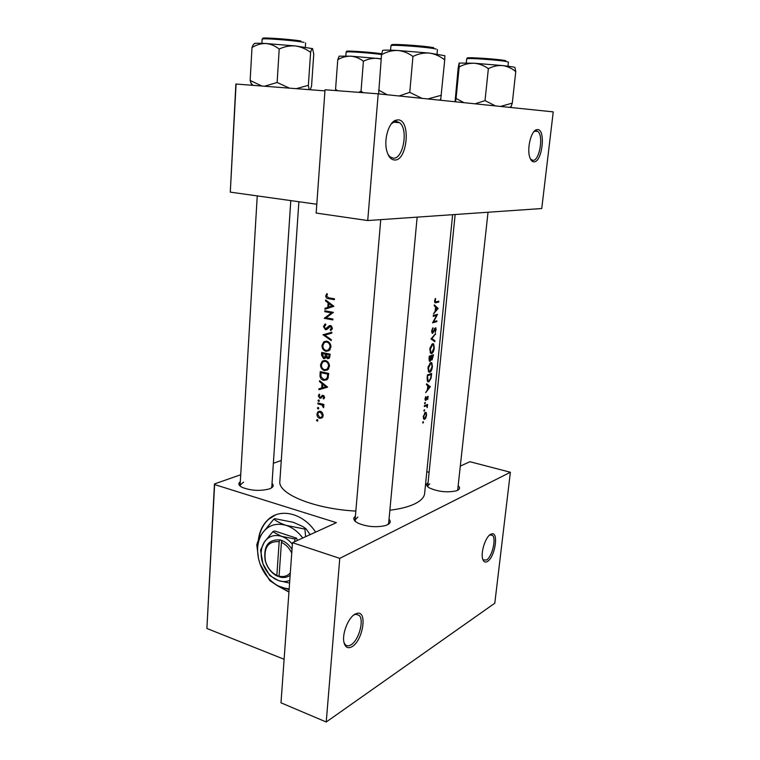 <?xml version="1.0" encoding="UTF-8"?>
<svg xmlns="http://www.w3.org/2000/svg" width="760" height="760" viewBox="0 0 760 760"><rect width="100%" height="100%" fill="white"/><g stroke="black" fill="none" stroke-linecap="round" stroke-linejoin="round"><path stroke-width="1.14" d="M537.605 129.532C546.089 129.457 542.156 162.697 533.852 161.823C532.152 161.747 530.812 160.303 529.843 157.482C526.727 149.141 530.927 131.195 536.341 129.732L537.605 129.532M530.471 159.03L532.808 160.36C539.476 161.196 543.894 135.508 537.757 131.404L536.237 130.777L533.881 131.67M398.097 119.843C411.131 119.966 407.398 161.13 394.592 160.008C391.01 159.771 388.408 156.712 386.773 150.841C383.705 139.831 388.55 122.825 395.428 120.327L398.097 119.843M387.999 154.403L389.965 156.826L393.347 158.194C403.237 159.23 408.576 129.276 399.627 122.721L396.54 121.4L394.098 121.856L391.058 124.165M490.58 534.318L491.891 533.824C498.978 532.067 494.855 557.422 487.426 561.469C485.108 562.799 483.493 561.887 482.6 558.723C480.643 552.035 485.64 536.797 490.58 534.318M482.752 559.255L483.265 559.92L486.476 560.015C492.09 556.994 496.536 538.545 492.451 535.287L489.678 534.964M354.948 614.165L357.447 613.244C367.593 611.106 362.834 640.632 352.117 646.617C347.776 649.011 345.012 647.378 343.824 641.697C342.18 633.07 348.479 617.595 354.948 614.165M343.976 642.514L345.211 644.613C346.74 646.161 348.678 646.237 351.015 644.822C358.758 640.49 364.401 620.103 359.166 615.391L355.889 614.232L353.713 615.02M315.628 532.133C303.326 513.247 280.526 507.642 268.147 519.555C262.589 524.742 259.302 531.753 258.267 540.578M275.376 515.005L268.479 519.413C263.112 524.409 259.853 531.135 258.704 539.591M458.508 486.058C460.17 487.711 459.866 489.126 457.605 490.314L456.085 490.903C446.899 492.717 438.016 491.729 429.438 487.939C426.208 485.972 425.762 484.224 428.079 482.695M457.662 490.286L488.024 212.239M389.034 519.232C391.001 521.35 390.488 523.193 387.505 524.77L385.301 525.616C375.924 527.63 366.805 526.794 357.95 523.108C353.485 520.647 352.64 518.329 355.414 516.154M387.866 524.59L388.683 522.994L417.145 217.132M272.033 483.436C274.142 485.488 273.363 487.274 269.676 488.794L269.401 488.898C260.186 491.255 251.133 490.76 242.24 487.407C238.526 485.45 237.88 483.541 240.302 481.688M271.244 488.062L271.805 486.828L290.795 200.602M325.574 300.903L328.13 302.908L327.788 307.373L325.023 308.313L324.947 309.272L333.868 306.28L325.651 299.944L325.574 300.903L326.648 300.732M323.437 326.505L325.46 329.745L327.028 329.337L330.495 326.382L331.502 328.016L330.22 329.726L330.704 330.609L332.405 328.272L330.524 325.498L329.156 325.802L325.536 328.871L324.283 326.676L325.822 324.815L325.46 323.902L323.437 326.505L324.339 326.325M331.873 332.215L323.028 334.818L331.227 340.594L331.293 339.653L324.776 335.113L331.797 333.155L331.873 332.215M325.261 360.477L322.316 361.095L320.577 364.601C320.568 367.735 321.888 369.721 324.539 370.585L327.665 369.92L329.469 366.377C329.394 363.261 327.988 361.294 325.261 360.477M328.7 373.416L320.264 371.63L320.036 374.594C319.808 377.663 321.024 379.582 323.674 380.37L326.885 379.791L327.997 378.328L328.7 373.416M318.706 399.912L317.984 400.529L318.592 401.489L319.323 400.862L318.706 399.912M319.276 394.117L318.326 395.903L319.884 398.344L323.057 396.226L323.817 397.309L323.076 398.363L323.694 398.962L324.587 397.48L323.085 395.371L319.912 397.49L319.058 396.036L319.779 394.82L319.276 394.117M319.513 381.615L322.012 383.667L321.689 387.98L318.972 388.778L318.905 389.699L327.636 387.153L319.58 380.684L319.513 381.615L320.416 381.377M326.876 293.626L325.745 295.83C325.878 297.683 326.791 298.632 328.491 298.67L334.381 299.687L334.447 298.794L328.643 297.806L326.581 296.039L327.474 294.262L326.876 293.626M323.94 404.443L317.898 403.037L317.832 403.883L321.879 405.004L323.589 407.692L322.962 405.089L323.874 405.289L323.94 404.443M317.233 419.567L316.502 420.175L317.11 421.125L317.841 420.517L317.233 419.567M320.283 411.245L318.022 411.749L316.967 414.048C316.948 416.252 317.88 417.687 319.741 418.351L321.983 417.924L323.199 415.54L322.373 412.69L320.283 411.245M318.145 407.408L317.423 408.025L318.031 408.975L318.753 408.358L318.145 407.408M330.182 354.151L321.698 352.431L321.508 355.043L323.599 358.625L325.128 358.312L325.888 357.209L327.626 358.691L329.108 358.378L330.182 354.151M326.733 341.135L323.836 341.743L322.022 345.353C322.012 348.498 323.332 350.493 326.002 351.329L329.07 350.683L330.961 347.044C330.885 343.909 329.479 341.943 326.733 341.135M333.402 312.351L324.834 310.783L324.767 311.666L331.426 312.901L324.263 318.326L332.823 319.912L332.889 319.029L326.087 317.794L333.402 312.351M452.627 214.681L424.631 493.468C424.213 497.363 420.916 500.84 414.732 503.88C408.623 506.806 400.33 508.925 389.87 510.236M355.841 511.081C314.07 508.906 277.647 493.743 279.86 481.26L298.88 201.732M422.683 422.522L423.006 423.139L423.339 421.638L422.683 422.522M423.272 416.527L423.833 419.188L424.65 419.33L425.837 417.933L426.569 415.169L426.123 412.528L425.334 412.395L423.272 416.527M423.861 410.628L424.175 411.255L424.507 409.744L423.861 410.628M424.317 406.534L424.403 405.697L427.585 404.443L427.224 407.645L426.531 405.83L424.317 406.534M424.584 403.294L424.897 403.93L425.229 402.42L424.584 403.294M425.03 398.762L425.809 400.406L427.823 397.119L427.719 399.532L428.099 396.321L427.196 396.758L425.875 399.579L425.685 396.673L425.03 398.762M425.685 392.654L427.376 389.87L427.794 385.662L426.464 384.74L426.559 383.828L430.322 386.735L425.685 392.654M427.139 377.872L427.424 374.974L431.642 373.435L431.034 378.309L428.868 381.881L427.747 381.691L427.139 377.872M427.975 368.182L428.811 372.106L429.865 372.315C431.195 371.545 432.05 369.616 432.411 366.538L431.803 362.719L430.815 362.501L428.26 366.548L427.975 368.182M429.476 361.238L430.036 361.361L429.476 361.238L429.029 358.739L429.276 356.193L433.494 354.787L432.079 359.955L431.604 359.86L432.079 359.955M429.827 349.344L430.683 353.362L431.718 353.59C433.048 352.858 433.903 350.94 434.273 347.833L433.647 343.919L432.677 343.681L430.112 347.7L429.827 349.344M430.977 338.969L435.603 333.564L431.965 338.647L434.891 340.755L434.796 341.667L430.977 338.969M431.642 330.913L432.639 333.317L435.556 328.538L435.195 332.424L436.078 329.678L435.812 327.74L434.777 328.367L432.725 332.462L432.136 330.79L432.953 327.76L431.642 330.913M432.563 322.838L436.61 315.457L433.2 316.331L433.285 315.466L437.513 314.345L433.637 321.746L436.867 320.805L436.781 321.66L432.563 322.838M433.428 313.994L435.138 311.305L435.575 306.954L434.235 305.815L434.33 304.865L438.092 308.474L433.428 313.994M434.596 300.912L434.967 302.755L438.729 302.1L438.815 301.235L435.318 301.919L435.375 298.471L434.596 300.912M430.036 361.361L431.319 359.185L431.604 359.86M277.115 585.542L288.942 592.059M214.614 484.576L206.9 628.472L214.453 483.958L214.614 484.576L336.376 522.661L292.486 542.688L339.767 558.372L510.378 472.255L494.798 603.221L326.23 722L339.767 558.372M206.9 628.472L284.116 659.271M378.204 93.831L553.242 111.872L541.747 208.534L367.726 220.542L378.204 93.831L325.023 89.765L316.16 213.056L367.726 220.542M236.084 84.028L230.289 192.128L235.875 84.028L324.938 90.877M230.289 192.128L316.797 204.25M426.816 471.684L429.134 472.321M214.453 483.958L240.711 474.734M273.363 463.267L281.267 460.493M292.486 542.688L280.991 702.81L326.23 722M460.674 465.927L469.898 461.719L510.378 472.255M357.817 517.056L355.091 519.916L355.613 521.626M243.59 482.096L240.103 485.089L240.502 486.372M429.742 483.835L427.756 485.877L428.032 486.998M278.521 586.207L288.962 591.783M422.798 422.056L423.462 422.227M425.068 412.537L426.341 412.851M423.757 419.111L424.65 419.33M426.208 415.33L424.726 418.503L424.099 418.389L423.7 416.366L425.248 413.221L425.847 413.316L426.208 415.33M424.545 413.05L425.248 413.221M423.966 410.181L424.64 410.343M426.312 404.985L427.5 405.27M425.847 405.175L427.072 405.46M425.03 405.479L426.531 405.83M424.678 402.866L425.362 403.019M427.091 396.957L427.633 397.081L427.091 396.948M425.03 399.589L426.351 399.902M425.315 400.283L425.809 400.406M425.011 399.38L425.628 399.522L425.011 399.389M428.555 386.213L430.331 386.612M428.792 386.384L430.322 386.735M429.59 387.001L427.87 389.262L428.193 385.947L429.59 387.001M427.671 381.615L428.868 381.881M427.823 375.668L431.176 374.433L430.72 377.986L428.944 381.055L428.099 380.912L427.367 375.563M429.884 374.148L431.176 374.433M427.063 379.249L427.576 379.363M428.783 372.077L429.865 372.315M432.031 366.738L429.951 371.478L429.105 371.308L428.469 368.001L430.73 363.337L431.528 363.508L432.031 366.738M429.903 363.156L430.73 363.337M433.029 355.775L432.155 359.119L431.765 356.25L433.029 355.775L431.623 355.481M430.226 355.927L431.765 356.25M431.328 356.392L430.122 360.515L429.675 356.905L431.328 356.392L429.751 356.06M433.894 348.023L431.803 352.744L430.986 352.564L430.322 349.182L432.592 344.536L433.371 344.717L433.894 348.023M431.727 344.356L432.592 344.536M434.976 334.362L435.508 334.466M431.309 338.513L431.965 338.647M433.095 340.394L434.891 340.755M432.497 328.387L433.105 328.51M431.69 332.253L432.459 332.405M434.767 328.377L435.366 328.491M432.164 333.222L432.639 333.317M435.147 321.347L436.781 321.66M434.815 315.115L436.61 315.457M436.838 308.113L438.102 308.351M437 308.265L438.092 308.474M437.37 308.626L435.632 310.735L435.974 307.315L437.37 308.626M326.648 295.688L325.745 295.83M322.107 388.769L322.173 387.885L318.972 388.778M322.173 387.885L321.689 387.98M322.933 383.42L322.012 383.667M325.945 386.735L322.572 387.724L322.829 384.322L325.945 386.735L326.904 386.479M326.933 386.498L322.572 387.724M323.76 384.066L322.829 384.322M324.472 397.955L323.076 398.363M324.577 397.09L323.817 397.309M324.064 395.941L323.057 396.226M321.185 397.964L319.884 398.344M319.124 395.675L318.326 395.903M321.908 396.986L320.501 397.385M323.836 395.722L321.204 396.483M322.62 395.333L322.116 395.476M319.133 401.327L318.592 401.489M319.124 400.197L317.984 400.529M323.912 404.805L322.962 405.089M323.855 406.809L322.962 407.084M323.817 406.457L323.104 406.676M323.827 404.424L321.879 405.004M319.428 403.417L317.832 403.883M436.895 301.767L438.729 302.1M435.204 298.822L435.689 298.908M434.729 300.124L435.214 300.219M317.68 420.945L317.11 421.125M317.623 419.824L316.502 420.175M322.44 417.506L319.741 418.351M317.737 413.81L316.967 414.048M322.61 417.287L322.002 416.983M320.416 411.863L320.682 411.369M322.44 415.368L321.556 417.126L319.798 417.506L317.68 414.228L318.506 412.452L320.216 412.091L322.44 415.368L323.209 415.122M321.385 411.73L320.216 412.091M318.573 408.813L318.031 408.975M318.554 407.683L317.423 408.025M327.104 379.601L323.674 380.37M326.791 379.534L325.935 379.249M321.024 372.685L327.731 374.101L327.209 377.673L326.22 379.059L323.741 379.515L320.948 376.551L321.024 372.685L322.838 372.21M328.662 373.863L327.731 374.101M328.282 377.387L327.209 377.673M326.676 369.436L327.645 369.787L324.539 370.585M321.452 364.391L320.577 364.601M324.615 361.266L325.318 360.487M328.558 366.244L327.047 369.208L324.606 369.721C322.43 368.999 321.366 367.346 321.413 364.762L322.867 361.827L325.204 361.342C327.408 362.035 328.529 363.669 328.558 366.244L329.488 366.016M327.949 368.97L328.567 369.008M326.629 360.99L325.204 361.342M326.363 360.848L325.014 361.304M329.194 358.312L327.626 358.691M326.648 357.029L325.888 357.209M325.223 358.226L323.599 358.625M322.373 354.834L321.508 355.043M329.213 354.844L328.5 357.666L327.683 357.817L326.43 354.312L330.144 354.625M330.049 355.803L329.118 356.022M328.472 353.827L326.43 354.312M325.565 354.131L324.634 357.542L323.665 357.76L322.468 353.485L325.565 354.131L327.588 353.656M326.391 356.231L325.28 356.488M324.444 353.02L322.468 353.485M328.044 350.217L329.118 350.607L326.002 351.329M322.895 345.154L322.022 345.353M326.154 341.943L326.885 341.173M330.049 346.921L328.462 349.961L326.069 350.464C323.883 349.752 322.82 348.099 322.858 345.496L324.377 342.484L326.667 342.01C328.89 342.694 330.011 344.327 330.049 346.921L330.98 346.712M329.308 349.762L329.973 349.819M328.168 341.677L326.667 342.01M326.8 334.552L326.258 334.02L323.038 334.695M326.258 334.02L331.854 332.433M326.249 334.144L323.028 334.818M328.054 328.349L326.382 328.681M330.6 325.517L329.156 325.802M332.101 329.337L330.22 329.726M332.405 327.826L331.502 328.016M331.702 326.144L330.495 326.382M326.838 329.46L325.46 329.745M326.572 317.889L324.263 318.326M326.106 317.775L324.283 318.126M333.365 312.55L331.426 312.901M327.151 311.239L324.767 311.666M328.216 308.161L325.023 308.313M328.253 307.743L330.98 306.812L327.788 307.373M329.222 302.717L328.13 302.908M332.139 305.919L328.7 307.069L328.966 303.544L332.139 305.919L333.269 305.719M333.564 305.928L328.7 307.069M330.068 303.354L328.966 303.544M337.677 90.734L335.569 89.281L335.673 90.582M335.569 89.281L337.763 59.698C341.924 57.275 346.284 56.097 350.825 56.173C355.357 56.611 359.547 58.292 363.413 61.227C367.916 58.986 372.599 58.035 377.463 58.368L381.159 59.109M381.188 58.786L350.825 56.173L339.159 56.164L337.763 59.698M363.27 92.691L361.038 91.219L363.413 61.227M361.038 91.219L358.673 92.34M312.645 48.64L295.327 45.942C300.837 46.73 305.928 48.877 310.612 52.373C311.324 49.694 311.961 48.421 312.531 48.545L313.766 54.045L311.552 86.061L310.298 89.746M309.168 89.661L308.36 85.329L310.612 52.373M308.36 85.329L296.257 88.663M279.205 49.048C284.354 46.578 289.731 45.543 295.327 45.942L265.781 43.51C270.588 43.956 275.063 45.809 279.205 49.048L277.134 82.469L264.575 86.222M289.455 88.141L277.134 82.469M252.006 47.538C256.376 44.802 260.965 43.453 265.781 43.51C257.165 43.082 253.469 43.168 254.704 43.776C253.849 43.614 252.947 44.868 252.006 47.538L250.144 80.465L251.855 85.243M261.944 86.022L250.144 80.465M444.856 55.717L429.428 53.086C434.995 53.912 440.097 56.202 444.724 59.935L444.856 55.717M440.638 100.272L444.724 59.935M441.351 95.266L427.832 98.952M412.955 56.468C418.266 53.798 423.757 52.668 429.428 53.086L397.546 50.464C403.104 50.967 408.234 52.962 412.955 56.468L409.754 92.349L399.104 95.988M421.999 98.353L409.754 92.349M381.52 54.729C386.64 51.803 391.979 50.388 397.546 50.464C387.524 49.961 382.527 49.998 382.555 50.587L381.52 54.729L378.632 93.879M387.106 94.753L378.603 90.022M510.777 107.502L512.288 103.113L500.536 106.438M455.05 101.754L458.166 68.144L459.106 63.07L459.173 66.927C463.97 64.362 468.948 63.127 474.126 63.222C479.275 63.707 484.025 65.521 488.367 68.666C492.993 66.272 497.752 65.236 502.645 65.578C507.442 66.291 511.812 68.296 515.764 71.602L514.966 67.678C515.47 67.251 511.366 66.557 502.645 65.578L474.126 63.222L459.116 63.052M463.942 102.666L456.066 98.42L455.497 101.802M456.066 98.42L459.173 66.927M512.288 103.113L515.764 71.602M495.501 105.925L485.022 100.614L488.367 68.666M485.022 100.614L475.085 103.816M292.011 549.366C289.417 545.253 286.206 542.364 282.359 540.692L280.117 539.904L279.176 541.642L276.858 575.367L279.832 577.039C283.689 578.028 287.128 577.438 290.149 575.292M279.176 541.642C268.299 541.025 263.682 547.333 265.335 560.576C266.998 566.76 270.284 571.406 275.196 574.512L276.858 575.367M280.117 539.952C268.356 539.239 263.359 546.022 265.135 560.3C266.922 566.96 270.455 571.957 275.738 575.292L277.609 576.251M297.416 540.445L296.59 538.184L274.607 530.964L272.783 531.762L264.413 541.984L260.566 550.135L262.969 563.92L269.838 575.643L278.445 580.564L289.588 583.091M294.956 541.567L294.794 539.001L296.59 538.184M294.794 539.001L281.513 536.332L272.783 531.762M302.774 537.994C298.053 531.715 292.524 527.506 286.178 525.378C276.003 522.557 267.995 525.255 262.143 533.472C257.668 540.654 256.51 549.223 258.656 559.179L260.148 564.205C263.729 573.619 269.392 580.668 277.144 585.361L281.817 587.537L289.161 588.981M305.624 536.693L304.922 529.083L305.89 528.656L310.137 534.631M304.922 529.083L286.178 525.378C280.81 523.545 276.706 521.445 273.875 519.099L274.863 518.681L293.293 522.3L302.66 526.471L305.89 528.656M273.875 519.099L262.143 533.472C259.264 537.966 257.488 541.804 256.794 544.958L258.599 559.084L260.148 564.205L269.743 580.583L277.362 585.665L289.113 589.627M292.381 544.207C289.209 540.341 285.579 537.719 281.513 536.332C274.303 534.28 268.603 536.161 264.413 541.984C261.183 547.133 260.366 553.289 261.944 560.471L262.969 563.92C265.515 570.598 269.524 575.605 274.997 578.949L278.445 580.564C282.473 581.951 286.254 581.894 289.778 580.374M279.832 577.039L279.081 576.156L281.418 542.393L282.359 540.692M279.081 576.156C283.565 577.22 287.308 576.137 290.32 572.897M291.735 553.128C289.313 547.979 285.874 544.397 281.418 542.393M279.12 575.558L277.609 576.298M281.713 540.427L281.599 542.079M424.384 405.868L425.457 406.115M331.113 298.243L328.491 298.67M321.442 403.883L319.817 404.367M434.834 302.603L435.993 302.822M320.901 374.366L320.036 374.594M328.615 374.537L327.674 374.775M326.42 354.492L325.517 354.711M329.232 326.914L327.864 327.19M381.548 54.539C371.726 53.01 345.163 51.148 346.113 52.05L348.127 51.832M348.764 51.832C338.029 50.008 370.234 51.898 381.577 53.779M304.048 42.389L301.492 41.933C290.453 40.109 261.098 38 262.152 39.102L261.905 43.329M264.651 38.817C254.458 36.841 287.669 38.807 300.837 40.983M436.212 49.058L434.435 48.697C424.147 46.73 389.728 44.384 390.934 45.714L390.564 50.169M393.309 45.362C382.954 43.197 421.591 45.372 433.703 47.671M507.984 66.206L508.431 62.13L506.331 61.522C497.961 59.907 465.576 57.693 466.688 58.795L468.483 58.539M469.252 58.52C458.185 56.553 495.387 58.653 505.666 60.6M537.757 131.404L534.698 131.129M399.627 122.721L393.481 122.16M490.57 534.679L491.891 533.824M355.889 614.232L357.447 613.244M359.166 615.391L355.927 614.232M492.451 535.287L490.447 534.698M426.123 412.528L425.438 412.366M424.099 418.389L423.329 418.199M425.334 413.193L424.584 413.012M428.099 380.912L427.205 380.712M431.803 362.719L430.806 362.501M429.105 371.308L428.222 371.117M431.87 359.052L431.024 358.872M429.799 360.44L429.039 360.278M433.647 343.919L432.62 343.71M430.986 352.564L430.094 352.374M432.421 332.376L431.68 332.234M323.247 398.24L324.51 397.869M320.558 397.347L321.926 396.948M321.926 395.608L322.867 395.333M435.318 301.919L434.587 301.786M318.022 411.749L319.894 411.179M321.556 417.126L322.943 416.689M319.874 412.034L321.224 411.625M326.22 379.059L327.854 378.623M322.316 361.095L325.042 360.44M327.047 369.208L328.728 368.771M328.5 357.666L329.812 357.342M324.634 357.542L325.878 357.248M323.836 341.743L326.667 341.126M328.462 349.961L330.144 349.572M326.601 342L327.579 341.781M324.558 324.387L325.574 324.188M326.524 328.586L328.12 328.263M330.505 329.536L332.177 329.194M394.098 121.856L395.428 120.327M535.078 130.957L536.341 129.732M346.113 52.05L345.819 55.926M257.241 195.899L240.103 485.089M305.606 42.94L305.33 47.158M263.777 38.836L262.152 39.102M252.862 85.32L250.686 82.659M437.427 49.562L437.009 54.017M392.226 45.419L390.934 45.714M439.536 100.159L440.857 98.971M466.688 58.795L466.279 62.861M508.431 62.13L506.701 61.588M509.912 107.407L511.423 106.087M275.196 574.512L275.738 575.292M354.986 521.065L380.75 219.64M455.154 214.51L427.756 485.877"/></g></svg>
